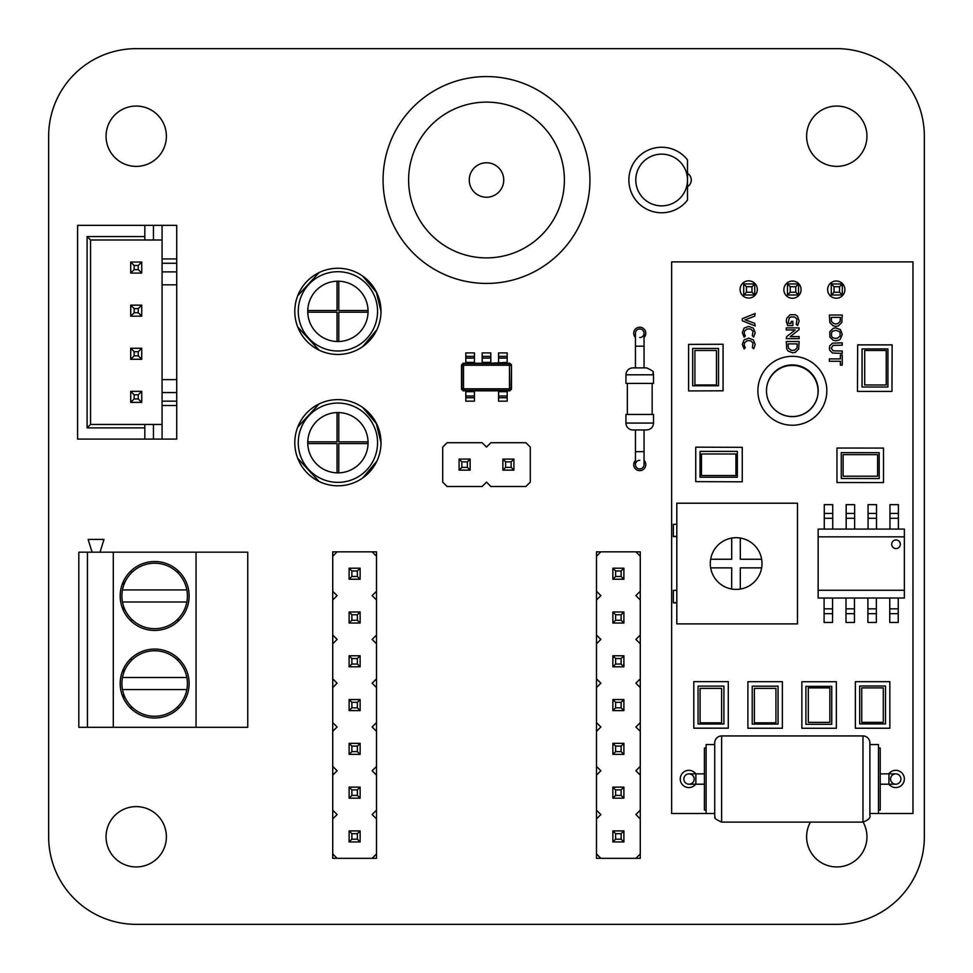 <?xml version="1.0" encoding="UTF-8"?>
<svg xmlns="http://www.w3.org/2000/svg" width="973" height="973" viewBox="0 0 973 973"><rect width="100%" height="100%" fill="white"/><g stroke="black" fill="none" stroke-linecap="round" stroke-linejoin="round"><path stroke-width="1.46" d="M635.783 180.005A25.857 25.857 0 0 1 674.569 157.614A25.857 25.857 0 0 1 674.569 202.396A25.857 25.857 0 0 1 635.783 180.005M687.497 159.9A32.754 32.754 0 0 0 639.456 155.899A32.754 32.754 0 0 0 639.456 204.111A32.754 32.754 0 0 0 687.497 200.11L687.497 159.9M530.285 447.094L525.907 442.715L490.879 442.715L486.5 447.094L482.121 442.715L447.094 442.715L442.715 447.094L442.715 482.121L447.094 486.5L482.121 486.5L486.5 482.121L490.879 486.5L525.907 486.5L530.285 482.121L530.285 447.094M513.914 470.129L513.914 459.086L502.871 459.086L502.871 470.129L513.914 470.129L511.153 467.368L505.632 467.368L502.871 470.129M470.129 470.129L470.129 459.086L459.086 459.086L459.086 470.129L470.129 470.129L467.368 467.368L461.847 467.368L459.086 470.129M502.871 459.086L505.632 461.847L505.632 467.368M513.914 459.086L511.153 461.847L511.153 467.368M505.632 461.847L511.153 461.847M459.086 459.086L461.847 461.847L461.847 467.368M470.129 459.086L467.368 461.847L467.368 467.368M461.847 461.847L467.368 461.847M511.494 364.887L511.494 389.188L509.852 390.83L507.188 390.83L507.188 391.693L498.565 391.693L498.565 390.83L474.435 390.83L474.435 391.693L465.812 391.693L465.812 390.83L463.148 390.83L461.506 389.188L461.506 364.887L463.148 363.245L465.812 363.245L465.812 362.382L474.435 362.382L474.435 363.245L482.194 363.245L482.194 362.382L490.806 362.382L490.806 363.245L507.188 362.382L507.188 363.245L509.852 363.245L511.494 364.887L511.068 388.969L509.645 390.392L463.355 390.392L461.932 388.969L461.932 365.106L463.355 363.683L509.645 363.683L511.068 365.106L509.487 365.884L509.487 388.191L508.855 388.823L464.145 388.823L463.513 388.191L463.513 365.884L464.145 365.252L508.855 365.252L509.487 365.884M511.494 389.188L509.487 388.191M509.852 390.83L508.855 388.823M509.852 363.245L508.855 365.252M507.188 397.726L498.565 397.726L498.565 401.168L507.188 401.168L507.188 391.693M474.435 391.693L474.435 401.168L465.812 401.168L465.812 391.693M463.148 390.83L464.145 388.823M498.565 397.726L498.565 391.693M461.506 389.188L463.513 388.191M461.506 364.887L463.513 365.884M463.148 363.245L464.145 365.252M465.812 356.349L474.435 356.349L474.435 352.907L465.812 352.907L465.812 362.382M498.565 362.382L498.565 352.907L507.188 352.907L507.188 362.382M474.435 356.349L474.435 362.382M482.194 356.349L490.806 356.349L490.806 352.907L482.194 352.907L482.194 362.382M490.806 356.349L490.806 362.382M507.188 395.999L498.565 395.999M474.435 395.999L465.812 395.999M465.812 358.076L474.435 358.076L465.812 358.076M498.565 358.076L507.188 358.076L498.565 358.076M482.194 358.076L490.806 358.076L482.194 358.076M87.096 427.889L87.096 236.548L144.843 236.548L144.843 225.347L77.609 225.347L77.609 439.091L144.843 439.091L144.843 424.447L90.538 424.447L87.096 427.889L144.843 427.889M144.843 236.548L144.843 239.99L90.538 239.99L90.538 424.447M87.096 236.548L90.538 239.99M144.843 439.091L176.733 439.091L176.733 225.347L144.843 225.347M144.843 239.99L162.077 239.99M162.077 439.091L162.077 225.347M176.733 258.952L162.077 258.952M153.454 439.091L153.454 424.447L162.077 424.447M153.454 424.447L144.843 424.447M176.733 405.486L162.077 405.486M176.733 263.269L162.077 263.269M176.733 284.809L162.077 284.809M176.733 379.628L162.077 379.628M176.733 401.168L162.077 401.168M130.698 262.053L141.742 262.053L141.742 273.097L130.698 273.097L130.698 262.053L134.152 265.507L138.288 265.507L141.742 262.053M130.698 316.189L141.742 316.189L141.742 305.157L130.698 305.157L130.698 316.189L134.152 312.734L138.288 312.734L141.742 316.189M130.698 348.249L141.742 348.249L141.742 359.28L130.698 359.28L130.698 348.249L134.152 351.703L138.288 351.703L141.742 348.249M141.742 402.372L141.742 391.341L130.698 391.341L130.698 402.372L141.742 402.372L138.288 398.93L138.288 394.795L141.742 391.341M130.698 273.097L134.152 269.643L134.152 265.507M134.152 269.643L138.288 269.643L141.742 273.097M138.288 269.643L138.288 265.507M138.288 312.734L138.288 308.599L141.742 305.157M134.152 312.734L134.152 308.599L130.698 305.157M134.152 308.599L138.288 308.599M130.698 359.28L134.152 355.838L134.152 351.703M134.152 355.838L138.288 355.838L141.742 359.28M138.288 355.838L138.288 351.703M130.698 402.372L134.152 398.93L134.152 394.795L130.698 391.341M134.152 394.795L138.288 394.795M134.152 398.93L138.288 398.93M754.732 294.989L743.688 294.989L746.449 292.228L751.971 292.228L754.732 294.989L754.732 283.946L743.688 283.946L743.688 294.989M787.473 294.989L787.473 283.946L798.517 283.946L798.517 294.989L787.473 294.989L790.234 292.228L795.756 292.228L798.517 294.989M831.258 283.946L831.258 294.989L834.019 292.228L834.019 286.707L831.258 283.946L842.302 283.946L842.302 294.989L831.258 294.989M743.688 283.946L746.449 286.707L746.449 292.228M754.732 283.946L751.971 286.707L746.449 286.707M751.971 286.707L751.971 292.228M798.517 283.946L795.756 286.707L795.756 292.228M787.473 283.946L790.234 286.707L790.234 292.228M795.756 286.707L790.234 286.707M842.302 283.946L839.541 286.707L834.019 286.707M842.302 294.989L839.541 292.228L834.019 292.228M839.541 286.707L839.541 292.228M676.807 536.61L673.365 536.61L673.365 524.325L676.807 524.325M673.365 536.403L676.807 536.403M676.807 623.888L676.807 503.223L797.483 503.223L797.483 623.888L676.807 623.888M736.147 589.407A25.857 25.857 0 0 0 758.539 550.621A25.857 25.857 0 0 0 713.756 550.621A25.857 25.857 0 0 0 736.147 589.407M676.807 602.859L673.365 602.859L676.807 602.421M673.365 602.421L673.365 590.356L676.807 590.356M740.319 538.033L740.319 559.244L761.64 559.244A25.857 25.857 0 0 1 761.64 567.867L740.319 567.867L740.283 589.079M710.655 559.244L731.708 559.244L731.708 538.081M731.66 589.018L731.708 567.867L710.655 567.867M898.237 598.03L898.237 622.465L889.784 622.465L889.784 613.671L898.237 613.671M898.237 608.83L889.784 608.83L889.784 613.671M889.784 598.03L889.784 608.83M904.355 590.27L904.355 598.03L818.159 598.03L818.159 536.841L904.355 536.841L904.355 590.27L818.159 590.27M818.159 536.841L818.159 529.081L904.355 529.081L904.355 536.841M854.452 598.03L854.452 608.83L845.999 608.83L845.999 613.671L854.452 613.671L854.452 622.465L845.999 622.465L845.999 613.671M845.999 598.03L845.999 608.83M832.56 598.03L832.56 608.83L824.107 608.83L824.107 613.671L832.56 613.671L832.56 622.465L824.107 622.465L824.107 613.671M824.107 598.03L824.107 608.83M876.345 598.03L876.345 608.83L867.892 608.83L867.892 613.671L876.345 613.671L876.345 622.465L867.892 622.465L867.892 613.671M867.892 598.03L867.892 608.83M900.341 544.284A4.306 4.306 0 0 0 893.871 540.55A4.306 4.306 0 0 0 893.871 548.018A4.306 4.306 0 0 0 900.341 544.284M854.452 608.83L854.452 613.671M832.56 608.83L832.56 613.671M876.345 608.83L876.345 613.671M868.062 529.081L868.062 518.281L876.515 518.281L876.515 513.44L868.062 513.44L868.062 504.646L876.515 504.646L876.515 513.44M876.515 529.081L876.515 518.281M824.277 529.081L824.277 518.281L832.73 518.281L832.73 513.44L824.277 513.44L824.277 504.646L832.73 504.646L832.73 513.44M832.73 529.081L832.73 518.281M846.169 529.081L846.169 518.281L854.622 518.281L854.622 513.44L846.169 513.44L846.169 504.646L854.622 504.646L854.622 513.44M854.622 529.081L854.622 518.281M889.954 529.081L889.954 518.281L898.407 518.281L898.407 513.44L889.954 513.44L889.954 504.646L898.407 504.646L898.407 513.44M898.407 529.081L898.407 518.281M868.062 518.281L868.062 513.44M824.277 518.281L824.277 513.44M846.169 518.281L846.169 513.44M889.954 518.281L889.954 513.44M714.729 744.552L706.118 744.552L706.118 813.513L671.638 813.513L671.638 261.883L912.978 261.883L912.978 813.513L878.497 813.513L878.497 744.552L869.874 744.552M878.497 810.059L880.224 810.059L880.224 748.006L878.497 748.006M721.625 735.941L721.625 822.124L862.978 822.124C868.573 819.935 870.871 817.636 869.874 815.228L869.874 742.837A6.896 6.896 0 0 0 862.978 735.941L721.625 735.941A6.896 6.896 0 0 0 714.729 742.837L714.729 815.228L714.729 813.513L706.118 813.513M900.937 779.032A5.169 5.169 0 0 0 895.756 773.863A5.169 5.169 0 0 0 890.587 779.032A5.169 5.169 0 0 0 895.756 784.202A5.169 5.169 0 0 0 900.937 779.032A5.169 5.169 0 0 1 895.756 784.202A5.169 5.169 0 0 1 890.587 779.032A5.169 5.169 0 0 0 895.756 784.202A5.169 5.169 0 0 0 900.937 779.032A5.169 5.169 0 0 0 895.756 773.863A5.169 5.169 0 0 1 900.937 779.032M706.118 748.006L704.391 748.006L704.391 810.059L706.118 810.059M694.187 779.032A5.169 5.169 90 0 1 689.018 784.202A5.169 5.169 90 0 1 683.849 779.032A5.169 5.169 90 0 0 689.018 784.202A5.169 5.169 90 0 0 694.187 779.032A5.169 5.169 90 0 0 689.018 773.863A5.169 5.169 90 0 0 683.849 779.032A5.169 5.169 90 0 0 689.018 784.202A5.169 5.169 90 0 0 694.187 779.032C693.883 775.895 692.156 774.167 689.018 773.863L695.865 773.863L695.877 779.032L695.865 784.202L689.018 784.202M817.198 397.908A25.857 25.857 0 0 0 795.817 365.666A25.857 25.857 0 0 0 767.356 384.14M888.896 784.202A8.623 8.623 0 0 0 904.355 778.947A8.623 8.623 0 0 0 888.775 773.863M695.829 773.863A8.623 8.623 0 0 0 683.155 772.513A8.623 8.623 0 0 0 682.997 785.26A8.623 8.623 0 0 0 695.707 784.202M801.095 289.674A8.623 8.623 0 0 0 788.166 282.206A8.623 8.623 0 0 0 788.166 297.13A8.623 8.623 0 0 0 801.095 289.674M757.31 289.455A8.623 8.623 0 0 0 744.381 281.988A8.623 8.623 0 0 0 744.381 296.911A8.623 8.623 0 0 0 757.31 289.455M844.88 289.613A8.623 8.623 0 0 0 831.951 282.146A8.623 8.623 0 0 0 831.951 297.081A8.623 8.623 0 0 0 844.88 289.613M735.953 475.529L735.953 453.99L701.472 453.99L701.472 475.529L735.953 475.529M883.289 687.899L861.737 687.899L861.737 722.38L883.289 722.38L883.289 687.899M829.86 687.899L808.308 687.899L808.308 722.38L829.86 722.38L829.86 687.899M843.117 454.659L843.117 476.211L877.585 476.211L877.585 454.659L843.117 454.659M826.831 390.781A34.481 34.481 0 0 0 775.116 360.922A34.481 34.481 0 0 0 775.116 420.628A34.481 34.481 0 0 0 826.831 390.781M818.208 390.781A25.857 25.857 0 0 0 779.422 368.378A25.857 25.857 0 0 0 779.422 413.172A25.857 25.857 0 0 0 818.208 390.781M723.061 390.805L688.592 390.927L688.604 344.381L723.073 344.26L723.061 390.805M718.536 385.782L692.679 385.782L692.679 348.468L718.536 348.468L718.536 385.782M891.961 391.414L857.481 391.414L857.663 344.868L892.144 344.868L891.961 391.414M887.923 387.023L862.066 387.023L862.066 348.906L887.923 348.906L887.923 387.023M742.265 481.805L695.731 481.635L695.731 447.166L742.265 447.337L742.265 481.805M737.339 477.232L700.025 477.232L700.025 451.375L737.339 451.375L737.339 477.232M883.508 482.559L836.962 482.523L836.962 448.042L883.508 448.079L883.508 482.559M879.191 478.558L841.268 478.497L841.268 452.652L879.191 452.7L879.191 478.558M782.377 728.242L747.896 728.242L747.896 681.696L782.377 681.696L782.377 728.242M778.072 724.094L752.214 724.094L752.214 686.172L778.072 686.172L778.072 724.094M836.354 728.266L801.874 728.266L801.874 681.72L836.354 681.72L836.354 728.266M831.745 724.301L805.887 724.301L805.887 686.379L831.745 686.379L831.745 724.301M889.845 728.23L855.364 728.23L855.364 681.684L889.845 681.684L889.845 728.23M885.527 723.912L859.67 723.912L859.67 685.989L885.527 685.989L885.527 723.912M728.278 728.181L693.798 728.181L693.798 681.635L728.278 681.635L728.278 728.181M723.912 724.021L698.055 724.021L698.055 686.099L723.912 686.099L723.912 724.021M768.901 401.667A25.857 25.857 0 0 0 817.807 394.989M775.931 688.361L754.379 688.361L754.379 722.83L775.931 722.83L775.931 688.361M716.456 350.487L694.904 350.487L694.904 384.967L716.456 384.967L716.456 350.487M886.257 350.487L864.705 350.487L864.705 384.967L886.257 384.967L886.257 350.487M721.625 688.361L700.086 688.361L700.086 722.83L721.625 722.83L721.625 688.361M755.182 325.955L742.314 320.798L742.314 318.658L755.182 313.501L754.634 316.201L746.778 319.217A4.439 0.803 169.8 0 1 744.965 319.764L754.634 323.255L755.182 325.955M745.318 335.928L744.114 337.205L742.314 332.571L744.126 328.071L748.748 326.417L753.382 328.169L755.182 332.717L753.674 337.035L752.324 335.758L753.041 331.136L750.694 329.129L748.76 328.85L746.802 329.154L744.467 331.197L744.211 333.593L745.318 335.928M745.318 347.689L744.114 348.966L742.314 344.333L744.126 339.845L748.748 338.178L753.382 339.93L755.182 344.491L753.674 348.796L752.324 347.519L753.041 342.91L750.694 340.891L748.76 340.611L746.802 340.915L744.467 342.97L744.211 345.354L745.318 347.689M792.886 325.541L787.607 325.541L786.269 321.126L786.743 318.293L790.125 314.741L795.306 314.729L797.349 316.055L799.149 320.895L797.617 325.541L796.267 324.435L796.984 319.108L794.637 316.979L790.806 317.003L789.346 317.891L788.264 322.306A6.057 6.057 0 0 0 788.677 323.401L791.049 323.401L791.183 321.431L792.886 321.309L792.886 325.541M799.149 338.653L786.269 338.653L786.683 336.597L795.184 329.932L786.269 329.981L786.269 327.889L799.149 327.889L798.967 329.75L790.222 336.622L799.149 336.561L799.149 338.653M792.703 352.834L788.069 351.046L786.743 349.003L786.269 341.499L799.149 341.499L798.663 349.003L795.306 352.36L792.703 352.834M792.703 350.402L794.637 350.122L796.984 348.042L797.301 343.883L788.106 343.883L788.422 348.042L790.781 350.122L792.703 350.402M835.807 326.356L833.204 325.882L829.835 322.525L829.373 315.021L842.241 315.021L841.767 322.525L838.398 325.882L835.807 326.356M835.807 323.924L837.729 323.644L840.088 321.564L840.404 317.405L831.21 317.405L831.526 321.564L833.873 323.644L835.807 323.924M835.807 340.793L833.241 340.331L829.847 336.986L829.847 331.696L833.241 328.339L835.807 327.865L840.417 329.652L842.241 334.335L840.404 339.018A6.02 6.02 0 0 1 839.115 339.991L835.807 340.793M835.795 338.373L837.717 338.093L840.088 336.013L840.088 332.657L839.176 331.379L835.795 330.297L832.426 331.379L831.526 332.657L831.526 336.013A17.161 7.662 -39.4 0 0 833.873 338.093L835.795 338.373M831.21 348.103L833.119 350.815L842.241 351.022L842.241 353.394L832.511 353.029L829.762 350.316L829.373 348.103L829.762 345.889L832.511 343.177L842.241 342.812L842.241 345.184L833.131 345.379L831.21 348.103M840.404 365.13L840.404 361.275L829.373 361.275L829.373 358.903L840.404 358.903L840.404 355.048L842.241 355.048L842.241 365.13L840.404 365.13M383.07 180.005A103.43 103.43 0 0 0 538.215 269.582A103.43 103.43 0 0 0 538.215 90.428A103.43 103.43 0 0 0 383.07 180.005A103.43 103.43 0 0 0 538.215 269.582A103.43 103.43 0 0 0 538.215 90.428A103.43 103.43 0 0 0 383.07 180.005M469.266 180.005A17.234 17.234 0 0 1 495.123 165.082A17.234 17.234 0 0 1 495.123 194.928A17.234 17.234 0 0 1 469.266 180.005M596.485 551.837L596.485 556.215L600.864 551.837L596.485 551.837M596.485 591.243L596.485 600L600.864 595.622L596.485 591.243L596.485 556.215M596.485 635.028L596.485 643.785L600.864 639.407L596.485 635.028L596.485 600M596.485 678.813L596.485 687.57L600.864 683.192L596.485 678.813L596.485 643.785M596.485 722.598L596.485 731.355L600.864 726.977L596.485 722.598L596.485 687.57M596.485 766.383L596.485 775.14L600.864 770.762L596.485 766.383L596.485 731.355M596.485 810.168L596.485 818.925L600.864 814.547L596.485 810.168L596.485 775.14M596.485 853.953L596.485 858.332L600.864 858.332L596.485 853.953L596.485 818.925M640.27 551.837L635.892 551.837L640.27 556.215L640.27 551.837M635.892 858.332L640.27 858.332L640.27 853.953L635.892 858.332L600.864 858.332M640.27 818.925L640.27 810.168L635.892 814.547L640.27 818.925L640.27 853.953M640.27 775.14L640.27 766.383L635.892 770.762L640.27 775.14L640.27 810.168M640.27 731.355L640.27 722.598L635.892 726.977L640.27 731.355L640.27 766.383M640.27 687.57L640.27 678.813L635.892 683.192L640.27 687.57L640.27 722.598M640.27 643.785L640.27 635.028L635.892 639.407L640.27 643.785L640.27 678.813M640.27 600L640.27 591.243L635.892 595.622L640.27 600L640.27 635.028M332.73 551.837L332.73 556.215L337.108 551.837L332.73 551.837M332.73 591.243L332.73 600L337.108 595.622L332.73 591.243L332.73 556.215M332.73 635.028L332.73 643.785L337.108 639.407L332.73 635.028L332.73 600M332.73 678.813L332.73 687.57L337.108 683.192L332.73 678.813L332.73 643.785M332.73 722.598L332.73 731.355L337.108 726.977L332.73 722.598L332.73 687.57M332.73 766.383L332.73 775.14L337.108 770.762L332.73 766.383L332.73 731.355M332.73 810.168L332.73 818.925L337.108 814.547L332.73 810.168L332.73 775.14M332.73 853.953L332.73 858.332L337.108 858.332L332.73 853.953L332.73 818.925M376.515 551.837L372.136 551.837L376.515 556.215L376.515 551.837M372.136 858.332L376.515 858.332L376.515 853.953L372.136 858.332L337.108 858.332M376.515 818.925L376.515 810.168L372.136 814.547L376.515 818.925L376.515 853.953M376.515 775.14L376.515 766.383L372.136 770.762L376.515 775.14L376.515 810.168M376.515 731.355L376.515 722.598L372.136 726.977L376.515 731.355L376.515 766.383M376.515 687.57L376.515 678.813L372.136 683.192L376.515 687.57L376.515 722.598M376.515 643.785L376.515 635.028L372.136 639.407L376.515 643.785L376.515 678.813M376.515 600L376.515 591.243L372.136 595.622L376.515 600L376.515 635.028M337.108 551.837L372.136 551.837M376.515 556.215L376.515 591.243M349.112 623.024L360.144 623.024L357.383 620.263L351.873 620.263L349.112 623.024L349.112 611.993L360.144 611.993L360.144 623.024M360.144 568.208L360.144 579.239L357.383 576.478L357.383 570.969L360.144 568.208L349.112 568.208L349.112 579.239L360.144 579.239M349.112 666.809L360.144 666.809L357.383 664.048L351.873 664.048L349.112 666.809L349.112 655.778L360.144 655.778L360.144 666.809M360.144 787.133L360.144 798.164L357.383 795.403L357.383 789.894L360.144 787.133L349.112 787.133L349.112 798.164L360.144 798.164M360.144 754.379L349.112 754.379L349.112 743.348L360.144 743.348L360.144 754.379L357.383 751.618L357.383 746.109L360.144 743.348M360.144 699.563L360.144 710.594L357.383 707.833L357.383 702.324L360.144 699.563L349.112 699.563L349.112 710.594L360.144 710.594M360.144 841.949L349.112 841.949L349.112 830.918L360.144 830.918L360.144 841.949L357.383 839.188L357.383 833.679L360.144 830.918M349.112 611.993L351.873 614.754L351.873 620.263M360.144 611.993L357.383 614.754L357.383 620.263M351.873 614.754L357.383 614.754M349.112 579.239L351.873 576.478L357.383 576.478M349.112 568.208L351.873 570.969L351.873 576.478M351.873 570.969L357.383 570.969M349.112 655.778L351.873 658.539L351.873 664.048M360.144 655.778L357.383 658.539L357.383 664.048M351.873 658.539L357.383 658.539M349.112 798.164L351.873 795.403L357.383 795.403M349.112 787.133L351.873 789.894L351.873 795.403M351.873 789.894L357.383 789.894M349.112 743.348L351.873 746.109L357.383 746.109M349.112 754.379L351.873 751.618L357.383 751.618M351.873 746.109L351.873 751.618M349.112 710.594L351.873 707.833L357.383 707.833M349.112 699.563L351.873 702.324L351.873 707.833M351.873 702.324L357.383 702.324M349.112 830.918L351.873 833.679L357.383 833.679M349.112 841.949L351.873 839.188L357.383 839.188M351.873 833.679L351.873 839.188M600.864 551.837L635.892 551.837M640.27 556.215L640.27 591.243M612.856 623.024L623.888 623.024L621.127 620.263L615.617 620.263L612.856 623.024L612.856 611.993L623.888 611.993L623.888 623.024M623.888 568.208L623.888 579.239L621.127 576.478L621.127 570.969L623.888 568.208L612.856 568.208L612.856 579.239L623.888 579.239M612.856 666.809L623.888 666.809L621.127 664.048L615.617 664.048L612.856 666.809L612.856 655.778L623.888 655.778L623.888 666.809M623.888 787.133L623.888 798.164L621.127 795.403L621.127 789.894L623.888 787.133L612.856 787.133L612.856 798.164L623.888 798.164M623.888 754.379L612.856 754.379L612.856 743.348L623.888 743.348L623.888 754.379L621.127 751.618L621.127 746.109L623.888 743.348M623.888 699.563L623.888 710.594L621.127 707.833L621.127 702.324L623.888 699.563L612.856 699.563L612.856 710.594L623.888 710.594M623.888 841.949L612.856 841.949L612.856 830.918L623.888 830.918L623.888 841.949L621.127 839.188L621.127 833.679L623.888 830.918M612.856 611.993L615.617 614.754L615.617 620.263M623.888 611.993L621.127 614.754L621.127 620.263M615.617 614.754L621.127 614.754M612.856 579.239L615.617 576.478L621.127 576.478M612.856 568.208L615.617 570.969L615.617 576.478M615.617 570.969L621.127 570.969M612.856 655.778L615.617 658.539L615.617 664.048M623.888 655.778L621.127 658.539L621.127 664.048M615.617 658.539L621.127 658.539M612.856 798.164L615.617 795.403L621.127 795.403M612.856 787.133L615.617 789.894L615.617 795.403M615.617 789.894L621.127 789.894M612.856 743.348L615.617 746.109L621.127 746.109M612.856 754.379L615.617 751.618L621.127 751.618M615.617 746.109L615.617 751.618M612.856 710.594L615.617 707.833L621.127 707.833M612.856 699.563L615.617 702.324L615.617 707.833M615.617 702.324L621.127 702.324M612.856 830.918L615.617 833.679L621.127 833.679M612.856 841.949L615.617 839.188L621.127 839.188M615.617 833.679L615.617 839.188M113.294 552.178L78.813 552.178L78.813 727.317L113.294 727.317L113.294 552.178L247.75 552.178L247.75 727.317L113.294 727.317M87.436 552.178L87.436 727.317M196.035 552.178L196.035 727.317M154.671 630.443A34.481 34.481 0 0 0 184.517 578.728A34.481 34.481 0 0 0 124.812 578.728A34.481 34.481 0 0 0 154.671 630.443M154.671 718.013A34.481 34.481 0 0 0 184.517 666.298A34.481 34.481 0 0 0 124.812 666.298A34.481 34.481 0 0 0 154.671 718.013M100.024 552.178L103.989 539.419L88.129 539.419L92.094 552.178M130.041 620.093L132.523 620.093M176.806 620.093L179.287 620.093M123.632 606.447L123.632 610.995M132.523 571.832L130.041 571.832M123.632 580.93L123.632 585.478M179.287 571.832L176.806 571.832M130.041 707.663L132.523 707.663M176.806 707.663L179.287 707.663M123.632 694.017L123.632 698.565M132.523 659.402L130.041 659.402M123.632 668.5L123.632 673.048M179.287 659.402L176.806 659.402M122.476 601.995A32.754 32.754 0 0 0 186.852 601.995A32.754 32.754 0 0 0 154.671 563.209A32.754 32.754 0 0 0 122.476 601.995L186.852 601.995M122.476 689.565A32.754 32.754 0 0 0 186.852 689.565A32.754 32.754 0 0 0 154.671 650.779A32.754 32.754 0 0 0 122.476 689.565L186.852 689.565M186.852 589.93L122.476 589.93M186.852 677.5L122.476 677.5M376.855 329.823L362.722 346.595M319.059 350.11L297.762 327.013M297.762 295.707L319.059 272.61M362.722 276.125L376.198 291.584L381.002 311.36A43.092 43.092 0 0 1 316.359 348.687A43.092 43.092 0 0 1 316.359 274.033A43.092 43.092 0 0 1 381.002 311.36A43.092 43.092 0 0 1 316.359 348.687A43.092 43.092 0 0 1 316.359 274.033A43.092 43.092 0 0 1 381.002 311.36L376.198 291.584L362.722 276.125L376.855 292.897M368.074 311.36A30.163 30.163 0 0 1 322.829 337.485A30.163 30.163 0 0 1 322.829 285.235A30.163 30.163 0 0 1 368.074 311.36M338.774 341.511L338.774 312.224L368.062 312.224M307.748 312.224L337.047 312.224L337.047 341.511M337.047 281.209L337.047 310.496L307.748 310.496M368.062 310.496L338.774 310.496L338.774 281.209M376.855 461.178L362.722 477.95M319.059 481.465L297.762 458.368M297.762 427.062L319.059 403.965M362.722 407.48L376.198 422.939L381.002 442.715A43.092 43.092 0 0 1 316.359 480.042A43.092 43.092 0 0 1 316.359 405.388A43.092 43.092 0 0 1 381.002 442.715A43.092 43.092 0 0 1 316.359 480.042A43.092 43.092 0 0 1 316.359 405.388A43.092 43.092 0 0 1 381.002 442.715L376.198 422.939L362.722 407.48L376.855 424.252M368.074 442.715A30.163 30.163 0 0 1 322.829 468.84A30.163 30.163 0 0 1 322.829 416.59A30.163 30.163 0 0 1 368.074 442.715M338.774 472.866L338.774 443.579L368.062 443.579M307.748 443.579L337.047 443.579L337.047 472.866M337.047 412.564L337.047 441.851L307.748 441.851M368.062 441.851L338.774 441.851L338.774 412.564M625.955 423.06L625.955 414.449L653.54 414.449L653.54 423.06C653.126 427.256 650.828 429.555 646.644 429.957L632.851 429.957A6.896 6.896 0 0 1 625.955 423.06L653.54 423.06M627.342 414.449L627.342 383.411M644.053 367.903L632.851 367.903A6.896 6.896 0 0 0 625.955 374.8L625.955 383.411L653.54 383.411L653.479 373.936C651.314 372.294 657.724 372.963 646.644 367.903L644.053 367.903L644.053 333.252A4.306 4.306 0 0 0 639.748 328.947A4.306 4.306 0 0 0 635.442 333.252L635.442 346.181L644.053 346.181M639.748 460.302A4.306 4.306 0 0 0 635.442 464.608A4.306 4.306 0 0 0 639.748 468.913A4.306 4.306 0 0 0 644.053 464.608L644.053 451.679L635.442 451.679L635.442 429.957M632.851 367.903L646.644 367.903M639.748 337.558A4.306 4.306 0 0 0 644.053 333.252M836.78 48.65A87.57 87.57 0 0 1 924.35 136.22L924.35 836.78A87.57 87.57 0 0 1 836.78 924.35L136.22 924.35A87.57 87.57 0 0 1 48.65 836.78L48.65 136.22A87.57 87.57 0 0 1 136.22 48.65L836.78 48.65M136.22 866.943A30.163 30.163 0 0 1 110.095 821.699A30.163 30.163 0 0 1 162.345 821.699A30.163 30.163 0 0 1 136.22 866.943M863.148 822.124A30.163 30.163 0 0 1 836.78 866.943A30.163 30.163 0 0 1 810.412 822.124M136.22 166.383A30.163 30.163 0 0 1 110.095 121.138A30.163 30.163 0 0 1 162.345 121.138A30.163 30.163 0 0 1 136.22 166.383M644.053 460.387A6.033 6.033 0 0 1 639.748 470.64A6.033 6.033 0 0 1 635.442 460.387M635.442 337.473A6.033 6.033 0 0 1 635.491 328.971A6.033 6.033 0 0 1 644.004 328.971A6.033 6.033 0 0 1 644.053 337.473M687.497 173.34A7.76 7.76 0 0 1 687.497 186.67M836.78 166.383A30.163 30.163 0 0 1 810.655 121.138A30.163 30.163 0 0 1 862.905 121.138A30.163 30.163 0 0 1 836.78 166.383M474.435 397.726L465.812 397.726M498.565 356.349L507.188 356.349M153.454 239.99L153.454 225.347M176.733 271.881L162.077 271.881M176.733 392.557L162.077 392.557M862.978 822.124L862.978 735.941M880.224 773.863L888.933 773.863L888.945 779.032L888.933 784.202L880.224 784.202M408.611 180.005A77.889 77.889 0 0 0 525.444 247.458A77.889 77.889 0 0 0 525.444 112.552A77.889 77.889 0 0 0 408.611 180.005M377.56 311.36A39.65 39.65 0 0 1 318.086 345.695A39.65 39.65 0 0 1 318.086 277.025A39.65 39.65 0 0 1 377.56 311.36M377.56 442.715A39.65 39.65 0 0 1 318.086 477.05A39.65 39.65 0 0 1 318.086 408.38A39.65 39.65 0 0 1 377.56 442.715M625.955 374.8L653.54 374.8M869.874 813.513L878.497 813.513M888.933 773.863L895.756 773.863M888.933 784.202L895.756 784.202M721.625 822.124C716.067 819.546 713.866 817.904 715.021 817.211L714.729 815.228M704.391 773.863L695.865 773.863M704.391 784.202L695.865 784.202M652.153 383.411L652.153 414.449M644.053 451.679L644.053 429.957M635.442 451.679L635.442 464.608M635.442 367.903L635.442 346.181"/></g></svg>
